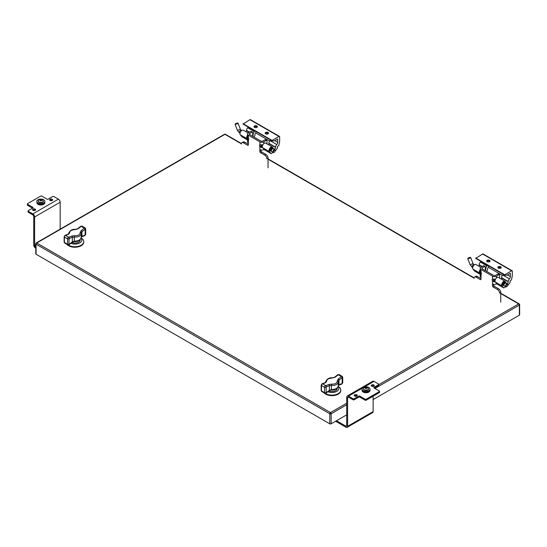 <?xml version="1.0" encoding="UTF-8"?>
<svg xmlns="http://www.w3.org/2000/svg" width="547" height="547" viewBox="0 0 547 547"><rect width="100%" height="100%" fill="white"/><g stroke="black" fill="none" stroke-linecap="round" stroke-linejoin="round"><path stroke-width="0.82" d="M475.699 257.999L504.758 274.779L511.657 270.792L482.598 254.02L475.699 258.396L504.758 275.168L506.946 275.216L510.358 273.302L510.406 276.618A2.25 1.299 -60 0 1 509.414 278.854A2.632 1.518 120 0 0 508.252 281.514L508.252 281.801A1.443 0.834 -60 0 1 507.226 283.572L506.898 283.763M487.172 261.705A1.682 0.971 180 0 1 486.68 261.015A1.682 0.971 180 0 1 488.368 260.044A1.682 0.971 180 0 1 490.05 261.015A1.682 0.971 180 0 1 489.011 261.917A1.682 0.971 180 0 1 487.172 261.705M498.344 268.153A1.682 0.971 180 0 1 497.852 267.462A1.682 0.971 180 0 1 499.534 266.492A1.682 0.971 180 0 1 501.223 267.462A1.682 0.971 180 0 1 500.177 268.365A1.682 0.971 180 0 1 498.344 268.153M507.609 285.725L509.954 282.717L510.296 280.597L511.459 279.92L512.334 275.64L512.334 271.189A0.964 0.554 120 0 0 512.136 270.744A0.964 0.554 120 0 0 511.657 270.792M504.758 274.779L504.758 275.168M505.64 283.093L505.64 282.587A2.776 1.6 120 0 0 505.066 281.315A2.776 1.6 120 0 0 502.433 282.683A2.776 1.6 120 0 0 502.037 285.917L503.746 287.92L505.804 286.765M503.308 285.329A1.785 1.026 -60 0 1 502.789 285.267A1.785 1.026 -60 0 1 502.789 283.209A1.785 1.026 -60 0 1 504.566 282.177A1.785 1.026 -60 0 1 504.881 282.601M474.673 271.127L480.191 274.32L474.673 271.127L472.984 269.138A2.776 1.6 120 0 1 473.381 265.904A2.776 1.6 120 0 1 476.013 264.543L480.847 267.333M480.875 261.384A2.25 1.299 -60 0 1 480.362 262.075A2.632 1.518 120 0 0 479.193 264.741L479.193 265.028A1.443 0.834 -60 0 1 478.816 266.163M512.136 270.744L483.083 253.972A0.964 0.554 120 0 0 482.598 254.02M489.948 261.35A1.682 0.971 0 0 0 488.368 260.714A1.682 0.971 0 0 0 486.782 261.35M501.12 267.798A1.682 0.971 0 0 0 499.534 267.162A1.682 0.971 0 0 0 497.955 267.798M505.066 281.315L498.372 277.452A2.776 1.6 120 0 0 495.739 278.813A2.776 1.6 120 0 0 495.343 282.047L497.045 284.05L503.746 287.92M501.175 279.073A1.443 0.834 120 0 0 501.558 277.938L508.252 281.801M509.414 278.854L502.72 274.984A2.632 1.518 120 0 0 501.558 277.65L501.558 277.938M502.72 274.984A2.25 1.299 120 0 0 503.233 274.293M507.466 274.915L510.406 276.618M502.385 275.373L488.505 267.36L487.596 268.276L487.596 269.808L486.591 271.367M493.326 279.052A1.668 0.964 -120 0 0 493.715 280.358L492.532 281.042A1.668 0.964 60 0 1 492.491 279.045A1.668 0.964 60 0 1 492.532 279.025L492.532 276.16L481.011 269.507A2.79 1.614 180 0 1 480.191 268.372L480.191 270.881A2.79 1.614 0 0 0 480.232 271.141L481.011 272.372A1.668 0.964 60 0 1 481.052 274.368A1.668 0.964 60 0 1 481.011 274.389L480.232 273.869A2.79 1.614 180 0 1 480.191 273.603L479.678 273.008A2.776 1.6 -60 0 1 480.191 269.603M485.374 268.598L485.893 268.892A1.443 0.834 -60 0 1 485.374 270.218M485.893 268.892L485.893 268.604A2.632 1.518 -60 0 1 487.056 265.945L480.362 262.075M487.575 265.254A2.25 1.299 -60 0 1 487.056 265.945M480.95 272.42A1.785 1.026 -60 0 1 480.43 272.358A1.785 1.026 -60 0 1 480.191 270.806M488.505 267.36L488.505 265.787M504.013 285.534A1.573 0.909 -60 0 1 503.568 285.479A1.573 0.909 -60 0 1 503.568 283.661A1.573 0.909 -60 0 1 505.148 282.751A1.573 0.909 -60 0 1 505.414 283.107M505.216 283.168L504.984 283.031A1.251 0.725 120 0 0 504.361 283.093A1.251 0.725 120 0 0 503.541 284.194A1.251 0.725 120 0 0 503.732 285.199L503.965 285.336M470.147 257.309L470.707 257.569L470.208 258.054L467.781 258.704L468.013 258.136L470.147 257.309L468.013 258.136M507.418 284.064L505.852 283.161A1.573 0.909 120 0 0 505.066 283.243A1.573 0.909 120 0 0 504.04 284.625A1.573 0.909 120 0 0 504.279 285.89L505.845 286.792A1.573 0.909 -60 0 1 505.606 285.527A1.573 0.909 -60 0 1 506.631 284.146A1.573 0.909 -60 0 1 507.418 284.064A1.573 0.909 -60 0 1 507.746 284.789A1.573 0.909 -60 0 1 507.732 284.966M506.789 286.614A1.573 0.909 -60 0 1 506.631 286.71L506.631 286.71A1.573 0.909 -60 0 1 505.845 286.792M506.919 286.546L506.919 286.546A1.169 0.677 -60 0 1 506.091 286.074A1.169 0.677 -60 0 1 506.919 284.638A1.169 0.677 -60 0 1 507.746 285.117A1.169 0.677 -60 0 1 506.919 286.546L506.919 286.546M498.18 268.044A1.367 0.786 180 0 1 499.534 267.346A1.367 0.786 180 0 1 500.888 268.044M487.008 261.596A1.367 0.786 180 0 1 488.368 260.898A1.367 0.786 180 0 1 489.722 261.596M244.646 142.152A3.009 1.737 -120 0 0 243.142 142.001L241.959 142.685A3.009 1.737 60 0 1 243.463 142.835L244.646 142.152L248.345 144.285M251.996 132.155L250.82 131.471L248.345 132.9A2.79 1.614 0 0 0 247.524 134.042A2.79 1.614 0 0 0 248.345 135.177L259.866 141.83A2.79 1.614 0 0 0 263.811 141.83L266.286 140.401A1.005 0.581 -60 0 1 266.792 140.353L265.61 139.67A1.005 0.581 120 0 0 265.11 139.717L262.635 141.147A1.121 0.65 180 0 1 261.042 141.147L249.528 134.5A1.121 0.65 180 0 1 249.193 134.042A1.121 0.65 180 0 1 249.528 133.584L251.996 132.155A1.005 0.581 -60 0 1 252.502 132.1A1.005 0.581 -60 0 1 252.707 132.559L252.707 136.333M262.355 146.5A1.121 0.65 180 0 1 261.657 146.569L261.042 146.035A1.668 0.964 60 0 1 260.659 144.723M268.051 167.84L268.051 158.124A3.009 1.737 -120 0 0 265.924 154.439L261.753 152.032A1.005 0.581 60 0 1 261.042 150.801L261.042 149.981M241.336 144.059A3.009 1.737 60 0 1 241.959 142.685M247.524 134.042L247.524 136.552A2.79 1.614 0 0 0 247.565 136.812L248.345 138.042A1.668 0.964 60 0 1 248.386 140.039A1.668 0.964 60 0 1 248.345 140.059L247.565 139.54A2.79 1.614 180 0 1 247.524 139.273L247.524 141.782A2.79 1.614 0 0 0 248.345 142.924L248.345 144.832A1.005 0.581 60 0 1 248.14 145.29A1.005 0.581 60 0 1 247.634 145.242L243.463 142.835M248.345 142.924L248.427 140.018M261.042 146.035L259.866 146.712A1.668 0.964 60 0 1 259.825 144.716A1.668 0.964 60 0 1 259.866 144.695L261.384 144.791A2.79 1.614 0 0 0 262.95 144.681M265.924 154.439L264.748 155.122L260.57 152.709A1.005 0.581 60 0 1 259.866 151.485L259.866 146.712L261.384 147.519A2.79 1.614 180 0 0 262.519 147.492M264.748 155.122A3.009 1.737 60 0 1 266.874 158.808L268.051 158.124M266.792 140.353A1.005 0.581 -60 0 1 266.998 140.811L266.998 143.868M263.811 149.058L264.105 149.406M250.82 131.471A1.005 0.581 -60 0 1 251.319 131.424L252.502 132.1M247.524 135.273A2.776 1.6 -60 0 0 247.012 138.678L247.524 139.28A2.79 1.614 180 0 1 248.345 138.138L248.352 138.131M263.811 149.577A2.79 1.614 180 0 1 259.866 149.577M243.032 123.67L272.085 140.449L278.991 136.463L249.931 119.69L243.032 124.066L272.085 140.839L274.279 140.887L277.691 138.972L277.739 142.288A2.25 1.299 -60 0 1 276.748 144.524A2.632 1.518 120 0 0 275.585 147.184L275.585 147.471A1.443 0.834 -60 0 1 274.56 149.242L274.232 149.434M254.505 127.376A1.682 0.971 180 0 1 254.013 126.685A1.682 0.971 180 0 1 255.702 125.714A1.682 0.971 180 0 1 257.384 126.685A1.682 0.971 180 0 1 256.345 127.588A1.682 0.971 180 0 1 254.505 127.376M265.678 133.824A1.682 0.971 180 0 1 265.179 133.133A1.682 0.971 180 0 1 266.868 132.162A1.682 0.971 180 0 1 268.55 133.133A1.682 0.971 180 0 1 267.51 134.036A1.682 0.971 180 0 1 265.678 133.824M274.936 151.396L277.288 148.387L277.63 146.268L278.792 145.591L279.667 141.311L279.667 136.859A0.964 0.554 120 0 0 279.469 136.415A0.964 0.554 120 0 0 278.991 136.463M272.085 140.449L272.085 140.839M272.974 148.763L272.974 148.258A2.776 1.6 120 0 0 272.399 146.986A2.776 1.6 120 0 0 269.767 148.353A2.776 1.6 120 0 0 269.37 151.587L271.08 153.591L273.138 152.435M270.642 150.999A1.785 1.026 -60 0 1 270.115 150.938A1.785 1.026 -60 0 1 270.115 148.88A1.785 1.026 -60 0 1 271.9 147.847A1.785 1.026 -60 0 1 272.215 148.271M248.181 133.003L243.34 130.213A2.776 1.6 120 0 0 240.714 131.574A2.776 1.6 120 0 0 240.318 134.815L242.041 136.818M248.208 127.054A2.25 1.299 -60 0 1 247.688 127.745A2.632 1.518 120 0 0 246.526 130.412L246.526 130.699A1.443 0.834 -60 0 1 246.15 131.834M279.469 136.415L250.417 119.643A0.964 0.554 120 0 0 249.931 119.69M257.281 127.02A1.682 0.971 0 0 0 255.702 126.384A1.682 0.971 0 0 0 254.116 127.02M268.447 133.468A1.682 0.971 0 0 0 266.868 132.832A1.682 0.971 0 0 0 265.281 133.468M272.399 146.986L265.698 143.123A2.776 1.6 120 0 0 263.073 144.483A2.776 1.6 120 0 0 262.676 147.717L264.399 149.728M268.509 144.743A1.443 0.834 120 0 0 268.885 143.608L275.585 147.471M276.748 144.524L270.047 140.654A2.632 1.518 120 0 0 268.885 143.321L268.885 143.608M270.047 140.654A2.25 1.299 120 0 0 270.567 139.964M274.799 140.586L277.739 142.288M269.719 141.044L255.832 133.03L254.929 133.947L254.929 135.478L253.924 137.037M252.707 134.268L253.227 134.562A1.443 0.834 -60 0 1 252.707 135.888M253.227 134.562L253.227 134.275A2.632 1.518 -60 0 1 254.389 131.615L247.688 127.745M254.909 130.924A2.25 1.299 -60 0 1 254.389 131.615M248.283 138.09A1.785 1.026 -60 0 1 247.757 138.029A1.785 1.026 -60 0 1 247.524 136.476M255.832 133.03L255.832 131.458M271.346 151.204A1.573 0.909 -60 0 1 270.902 151.15A1.573 0.909 -60 0 1 270.902 149.331A1.573 0.909 -60 0 1 272.474 148.422A1.573 0.909 -60 0 1 272.748 148.777M272.55 148.839L272.317 148.702A1.251 0.725 120 0 0 271.688 148.763A1.251 0.725 120 0 0 270.874 149.864A1.251 0.725 120 0 0 271.066 150.869L271.298 151.006M237.48 122.979L238.041 123.239L237.542 123.725L235.107 124.381L235.347 123.807L237.48 122.979L235.347 123.807M274.751 149.734L273.185 148.832A1.573 0.909 120 0 0 272.399 148.914A1.573 0.909 120 0 0 271.374 150.295A1.573 0.909 120 0 0 271.613 151.56L273.179 152.463A1.573 0.909 -60 0 1 272.939 151.204A1.573 0.909 -60 0 1 273.965 149.816A1.573 0.909 -60 0 1 274.751 149.734A1.573 0.909 -60 0 1 275.079 150.459A1.573 0.909 -60 0 1 275.066 150.637M274.115 152.285A1.573 0.909 -60 0 1 273.965 152.381L273.965 152.381A1.573 0.909 -60 0 1 273.179 152.463M274.252 152.223L274.252 152.223A1.169 0.677 -60 0 1 273.425 151.745A1.169 0.677 -60 0 1 274.252 150.309A1.169 0.677 -60 0 1 275.079 150.787A1.169 0.677 -60 0 1 274.252 152.223L274.252 152.223M265.514 133.714A1.367 0.786 180 0 1 266.868 133.017A1.367 0.786 180 0 1 268.221 133.714M254.341 127.266A1.367 0.786 180 0 1 255.702 126.569A1.367 0.786 180 0 1 257.056 127.266M79.971 239.907A5.087 2.94 180 0 1 79.999 240.222A5.087 2.94 180 0 1 78.577 242.259M80.156 239.743A5.279 3.05 180 0 1 78.645 242.225A5.279 3.05 180 0 1 71.828 242.54M81.127 238.273A6.954 4.014 180 0 1 79.404 243.128A6.954 4.014 180 0 1 70.816 243.312M68.272 244.994A8.848 5.108 0 0 0 68.655 245.227A8.848 5.108 0 0 0 78.296 246.335A8.848 5.108 0 0 0 83.759 241.617A8.848 5.108 0 0 0 81.188 238.013M66.953 244.359A8.848 5.108 0 0 0 76.895 247.107A8.848 5.108 0 0 0 83.759 242.13L83.759 241.617M81.941 236.325L81.209 237.254C81.031 239.613 78.747 240.933 74.365 241.206L74.44 241.61C77.606 241.952 79.869 240.598 81.229 237.548L81.209 233.118L81.941 231.723L81.941 236.325A0.95 0.615 67 0 1 81.64 236.81L84.758 235.654A0.95 0.656 -107.6 0 0 85.141 235.135A51.5 29.736 120 0 0 81.941 236.325M85.141 235.135L85.141 229.214A0.95 0.417 -129.9 0 0 84.32 228.161A50.556 29.189 -60 0 1 81.182 230.622L80.211 232.42A0.95 0.738 -8 0 1 81.209 233.118C81.045 235.825 78.761 237.138 74.365 237.07L74.365 241.206L72.354 241.856A0.95 0.472 53.8 0 1 72.245 242.239L74.44 241.61M81.195 233.008L81.229 233.453M72.245 242.239L69.093 244.707A0.95 0.417 50.1 0 0 69.154 244.365A51.5 29.736 120 0 1 72.354 241.856L72.354 237.261L74.365 237.07L74.495 235.723L71.773 236.051A0.95 0.615 67 0 1 72.354 237.261A51.5 29.736 -60 0 1 69.154 238.444L68.881 244.277A0.95 0.547 180 0 1 67.541 244.277L64.409 242.465A1.265 0.732 120 0 0 64.676 243.046L67.801 244.851A1.265 0.732 -60 0 1 67.541 244.277L67.541 238.854L64.409 237.049L64.409 242.465A0.95 0.547 180 0 1 64.136 242.082L64.676 243.046M71.773 236.051A50.556 29.189 -60 0 1 68.628 237.22L65.503 235.415A50.556 29.189 120 0 0 68.642 234.246L69.613 232.899A0.95 0.8 170.7 0 0 68.614 233.754L68.594 233.925M81.182 230.622A0.95 0.472 53.8 0 1 81.941 231.723A51.5 29.736 -60 0 0 85.141 229.214M80.211 232.42C80.149 234.759 78.242 235.86 74.495 235.723M68.642 234.246A0.95 0.615 -113 0 0 68.184 234.191L68.628 233.863M69.613 232.899C69.674 230.909 71.582 229.815 75.329 229.603L75.39 229.398C72.218 229.049 69.954 230.403 68.594 233.453M75.329 229.603L78.05 228.817A0.95 0.472 -126.2 0 0 77.578 228.769L80.73 226.294L82.023 226.15A1.265 0.732 120 0 0 81.195 226.355A0.95 0.417 -129.9 0 0 80.73 226.294M337.014 388.965L337.014 388.329A5.087 2.94 180 0 1 337.041 388.643A5.087 2.94 180 0 1 335.619 390.681M337.205 388.165A5.279 3.05 180 0 1 335.687 390.64A5.279 3.05 180 0 1 328.877 390.961M338.169 386.688A6.954 4.014 180 0 1 336.446 391.549A6.954 4.014 180 0 1 327.865 391.727M325.315 393.409A8.848 5.108 0 0 0 335.079 394.811A8.848 5.108 0 0 0 340.802 390.032A8.848 5.108 0 0 0 338.231 386.435M323.995 392.78A8.848 5.108 0 0 0 333.937 395.529A8.848 5.108 0 0 0 340.802 390.551L340.802 390.032M325.691 382.668A0.95 0.615 -113 0 0 325.233 382.613L322.108 383.768A0.95 0.656 72.4 0 1 322.545 383.83A50.556 29.189 120 0 0 325.691 382.668L326.662 381.321C326.723 379.331 328.624 378.23 332.371 378.018L335.099 377.232A50.556 29.189 120 0 0 338.237 374.77L341.369 376.575A50.556 29.189 -60 0 1 338.224 379.037L337.253 380.842A0.95 0.738 -8 0 1 338.251 381.532L338.983 380.144L338.983 384.746A0.95 0.615 67 0 1 338.682 385.232L341.8 384.069A0.95 0.656 -107.6 0 0 342.183 383.556A51.5 29.736 120 0 0 338.983 384.746L338.251 385.669C338.073 388.035 335.796 389.348 331.407 389.621L331.544 389.82M338.278 385.97L338.251 381.532C338.087 384.24 335.803 385.56 331.407 385.485L331.407 389.621L329.397 390.278A0.95 0.472 53.8 0 1 329.287 390.654L331.482 390.025C334.655 390.373 336.918 389.02 338.278 385.97M326.662 381.321A0.95 0.8 170.7 0 0 325.663 382.168L325.233 382.613M338.244 381.43L338.278 381.868M326.197 392.787L326.197 386.866A51.5 29.736 120 0 0 329.397 385.676L331.407 385.485L331.544 384.138L328.815 384.473A0.95 0.615 67 0 1 329.397 385.676L329.397 390.278A51.5 29.736 120 0 0 326.197 392.787A0.95 0.417 50.1 0 1 326.135 393.122L329.287 390.654M332.371 378.018L332.432 377.813C329.26 377.471 326.997 378.818 325.636 381.868M338.224 379.037A0.95 0.472 53.8 0 1 338.983 380.144A51.5 29.736 120 0 0 342.183 377.635L342.183 383.556M337.253 380.842C337.191 383.173 335.29 384.274 331.544 384.138M336.494 420.739L345.998 426.222A1.005 0.581 -120 0 0 346.504 426.277A1.005 0.581 -120 0 0 346.709 425.812L346.709 397.149A2.509 1.45 60 0 1 347.229 396.001A2.509 1.45 60 0 1 348.48 396.124L353.034 398.756A0.8 0.465 0 0 0 354.169 398.756L358.709 396.137A0.8 0.465 180 0 1 359.844 396.137L365.095 399.166A0.8 0.465 0 0 0 366.23 399.166L379.283 391.631A0.8 0.465 0 0 0 379.283 390.975L374.032 387.946A0.8 0.465 180 0 1 374.032 387.29L378.572 384.664L378.572 385.69A0.8 0.465 0 0 0 378.811 385.361L378.811 384.343A0.8 0.465 180 0 1 378.572 384.664M373.129 385.744L373.129 386.414M373.129 396.206L373.129 411.583A2.256 1.299 60 0 1 372.664 412.616L347.126 427.357A2.256 1.299 60 0 1 345.998 427.248L335.612 421.252M347.229 396.001L372.767 381.259A2.509 1.45 60 0 1 374.018 381.382L378.572 384.015A0.8 0.465 180 0 1 378.811 384.343M353.034 398.756L353.034 399.775L348.48 397.149A1.258 0.725 -120 0 0 347.858 397.088A1.258 0.725 -120 0 0 347.598 397.662L347.598 426.325A2.256 1.299 60 0 1 347.126 427.357M374.353 388.124L378.572 385.69M353.034 399.775A0.8 0.465 0 0 0 354.169 399.775L358.709 397.156A0.8 0.465 180 0 1 359.844 397.156L365.095 400.185A0.8 0.465 0 0 0 366.23 400.185L379.283 392.65A0.8 0.465 0 0 0 379.515 392.322L379.515 391.303M371.536 386.079A1.511 0.868 180 0 1 373.977 386.079M354.511 395.905A1.511 0.868 180 0 1 356.952 395.905M371.693 386.182A1.511 0.868 180 0 1 371.249 385.567A1.511 0.868 180 0 1 372.76 384.698A1.511 0.868 180 0 1 374.264 385.567A1.511 0.868 180 0 1 373.334 386.373A1.511 0.868 180 0 1 371.693 386.182M354.668 396.014A1.511 0.868 180 0 1 354.224 395.399A1.511 0.868 180 0 1 355.735 394.524A1.511 0.868 180 0 1 357.239 395.399A1.511 0.868 180 0 1 356.309 396.199A1.511 0.868 180 0 1 354.668 396.014M60.156 229.152L60.156 202.226L34.625 216.968L34.625 245.63L35.787 244.96M34.625 216.968A2.509 1.45 -120 0 0 32.847 213.898L28.294 211.265A0.8 0.465 180 0 1 28.061 210.937L28.061 211.962A0.8 0.465 0 0 0 28.294 212.291L32.847 214.916A1.258 0.725 60 0 1 33.736 216.455L33.736 245.124A2.256 1.299 -120 0 0 35.329 247.887L35.787 248.147M35.787 247.121L35.329 246.861A1.005 0.581 60 0 1 34.625 245.63M60.156 202.226A2.509 1.45 -120 0 0 58.385 199.156L53.832 196.523A0.8 0.465 0 0 0 52.697 196.523L48.157 199.142A0.8 0.465 180 0 1 47.021 199.142L41.77 196.113A0.8 0.465 0 0 0 40.635 196.113L27.582 203.648A0.8 0.465 0 0 0 27.582 204.304L32.834 207.334A0.8 0.465 180 0 1 32.834 207.99L28.294 210.609A0.8 0.465 180 0 0 28.061 210.937M27.35 203.976L27.35 205.002A0.8 0.465 0 0 0 27.582 205.33L32.519 208.175M32.888 210.219A1.511 0.868 180 0 1 35.336 210.219M49.914 200.393A1.511 0.868 180 0 1 52.355 200.393M33.046 210.328A1.511 0.868 180 0 1 32.601 209.713A1.511 0.868 180 0 1 34.112 208.838A1.511 0.868 180 0 1 35.617 209.713A1.511 0.868 180 0 1 34.687 210.513A1.511 0.868 180 0 1 33.046 210.328M50.071 200.496A1.511 0.868 180 0 1 49.627 199.881A1.511 0.868 180 0 1 51.138 199.012A1.511 0.868 180 0 1 52.642 199.881A1.511 0.868 180 0 1 51.712 200.687A1.511 0.868 180 0 1 50.071 200.496M38.017 203.04A4.014 2.318 0 0 0 42.386 203.539A4.014 2.318 0 0 0 44.861 201.399A4.014 2.318 0 0 0 40.847 199.081A4.014 2.318 0 0 0 36.84 201.399A4.014 2.318 0 0 0 38.017 203.04M36.84 201.399L36.84 201.952A4.014 2.318 0 0 0 38.017 203.587A4.014 2.318 0 0 0 42.386 204.093A4.014 2.318 0 0 0 44.861 201.952L44.861 201.399M36.916 202.411L36.916 202.752A3.932 2.27 0 0 0 40.847 205.022A3.932 2.27 0 0 0 44.786 202.752L44.786 202.411M363.181 390.77A4.014 2.318 0 0 0 367.55 391.276A4.014 2.318 0 0 0 370.032 389.136A4.014 2.318 0 0 0 366.018 386.818A4.014 2.318 0 0 0 362.005 389.136A4.014 2.318 0 0 0 363.181 390.77M362.005 389.136L362.005 389.683A4.014 2.318 0 0 0 363.181 391.324A4.014 2.318 0 0 0 367.55 391.823A4.014 2.318 0 0 0 370.032 389.683L370.032 389.136M362.087 390.148L362.087 390.483A3.932 2.27 0 0 0 366.018 392.753A3.932 2.27 0 0 0 369.95 390.483L369.95 390.148M42.707 202.281L38.994 202.281M41.134 199.532L41.928 199.99L41.627 200.626L39.774 200.318L40.047 199.689L41.134 199.532L41.134 200.318L40.047 200.475L40.047 199.689M40.034 199.71C39.644 200.551 40.17 200.852 41.627 200.626L41.134 200.318M367.878 390.018L364.158 390.018M366.299 387.269L367.099 387.727L366.825 388.356L365.731 388.514L364.938 388.055L365.205 387.44L366.299 387.269L366.299 388.055L365.211 388.213L365.211 387.426M366.825 388.356L366.299 388.055M493.715 284.31L493.715 285.131A1.005 0.581 -120 0 0 494.42 286.361L498.591 288.768A3.009 1.737 -120 0 1 500.724 292.454L499.541 293.137A3.009 1.737 -120 0 0 497.414 289.452L493.244 287.038A1.005 0.581 60 0 1 492.532 285.814L492.532 283.907A2.79 1.614 0 0 0 496.485 283.907L496.779 283.736M481.011 272.468L481.025 272.461A2.79 1.614 180 0 0 480.191 273.603L480.191 276.112A2.79 1.614 0 0 0 481.011 277.254L481.011 279.161A1.005 0.581 60 0 1 480.806 279.62A1.005 0.581 60 0 1 480.3 279.572L476.129 277.165A3.009 1.737 -120 0 0 474.625 277.014A3.009 1.737 -120 0 0 474.003 278.389M476.129 277.165L477.312 276.481A3.009 1.737 -120 0 0 475.808 276.331L474.625 277.014M477.312 276.481L481.011 278.614M481.011 277.254L481.093 274.341M480.191 268.372A2.79 1.614 180 0 1 481.011 267.23L483.486 265.801A1.005 0.581 -60 0 1 483.986 265.753L485.168 266.43A1.005 0.581 -60 0 1 485.374 266.888L485.374 270.662M492.532 276.16A2.79 1.614 0 0 0 496.485 276.16L498.953 274.731A1.005 0.581 -60 0 1 499.459 274.683L498.276 273.999A1.005 0.581 120 0 0 497.777 274.047L495.302 275.476A1.121 0.65 180 0 1 493.715 275.476L482.194 268.83A1.121 0.65 180 0 1 481.866 268.372A1.121 0.65 180 0 1 482.194 267.907L484.669 266.485A1.005 0.581 -60 0 1 485.168 266.43M492.532 279.025L494.05 279.12A2.79 1.614 0 0 0 495.616 279.011M495.192 281.821A2.79 1.614 180 0 1 494.05 281.849L492.532 281.042L492.532 283.907M500.724 292.454L500.724 302.17M499.459 274.683A1.005 0.581 -60 0 1 499.664 275.141L499.664 278.197M493.715 280.358L494.324 280.898L494.05 281.849M495.021 280.83A1.121 0.65 180 0 1 494.324 280.898M346.709 404.78L331.154 413.758L331.154 423.822L346.709 414.845M373.129 399.59L519.37 315.161L519.37 305.096L374.948 388.473M36.068 254.239L329.793 423.822L329.793 413.758L36.068 244.174L36.068 254.239A0.964 0.554 180 0 1 35.787 253.842L35.787 243.777A0.964 0.554 0 0 0 36.068 244.174A0.964 0.554 120 0 1 36.745 242.991L330.477 412.575L346.709 403.207M378.811 384.671L518.686 303.913A0.964 0.554 -120 0 1 519.37 305.096A0.964 0.554 0 0 0 519.65 304.7L519.65 314.764A0.964 0.554 180 0 1 519.37 315.161M331.154 423.822A0.964 0.554 180 0 1 329.793 423.822M497.032 284.037L503.732 287.907M502.037 285.917L495.343 282.047M507.226 283.572L505.64 282.655M501.558 277.65L508.252 281.514M479.678 273.008L472.984 269.138M479.193 265.028L482.01 266.649M479.193 264.741L482.263 266.505M485.374 268.303L485.893 268.604M474.263 264.926L473.907 264.714A1.573 0.909 120 0 0 472.334 265.623A1.573 0.909 120 0 0 472.334 267.442L470.119 264.741L467.781 258.704M473.907 264.714L473.052 263.599L470.119 264.741M248.345 144.832L247.634 145.242M249.528 133.584L249.528 134.5M266.286 140.401L265.11 139.717M261.042 150.801L259.866 151.485M261.753 152.032L260.57 152.709M259.866 144.695L259.866 141.83M248.345 135.177L248.345 138.042M247.565 139.54L248.728 139.43M263.811 141.83L263.811 143.622M261.657 146.569L261.384 147.519M271.08 153.591L264.379 149.721L271.059 153.577M269.37 151.587L262.676 147.717M274.56 149.242L272.974 148.326M268.885 143.321L275.585 147.184M247.012 138.678L240.318 134.815M242.006 136.798L247.524 139.984L242.02 136.812M246.526 130.699L249.343 132.326M246.526 130.412L249.596 132.176M252.707 133.981L253.227 134.275M241.596 130.596L241.241 130.384A1.573 0.909 120 0 0 239.661 131.294A1.573 0.909 120 0 0 239.661 133.112L237.453 130.412L235.107 124.381M241.241 130.384L240.386 129.27L237.453 130.412M84.758 235.654L85.688 234.342A0.95 0.547 180 0 1 85.414 234.725M85.688 234.342L85.688 228.926A0.95 0.547 180 0 1 85.414 229.309M68.881 238.854A0.95 0.547 180 0 1 67.541 238.854A1.265 0.732 -60 0 1 68.628 237.22A0.95 0.656 72.4 0 1 69.154 238.444M68.184 234.191L65.066 235.354A0.95 0.656 72.4 0 1 65.503 235.415A1.265 0.732 120 0 0 64.409 237.049A0.95 0.547 180 0 1 64.136 236.666L64.136 242.082M78.05 228.817A50.556 29.189 120 0 0 81.195 226.355L84.32 228.161A1.265 0.732 -60 0 1 85.147 227.955L82.023 226.15M338.682 385.232L338.244 385.56M325.923 392.691A0.95 0.547 180 0 1 324.583 392.691L324.583 387.276L321.458 385.464L321.458 390.886A1.265 0.732 120 0 0 321.718 391.461L324.843 393.272A1.265 0.732 -60 0 1 324.583 392.691L321.458 390.886A0.95 0.547 180 0 1 321.178 390.496L321.718 391.461M341.8 384.069L342.737 382.756A0.95 0.547 180 0 1 342.456 383.146M328.815 384.473A50.556 29.189 -60 0 1 325.67 385.635L322.545 383.83A1.265 0.732 120 0 0 321.458 385.464A0.95 0.547 180 0 1 321.178 385.081L321.178 390.496M335.099 377.232A0.95 0.472 -126.2 0 0 334.627 377.184L337.779 374.716L339.065 374.572A1.265 0.732 120 0 0 338.237 374.77A0.95 0.417 -129.9 0 0 337.779 374.716M342.737 382.756L342.737 377.341A0.95 0.547 180 0 1 342.456 377.731M342.183 377.635A0.95 0.417 -129.9 0 0 341.369 376.575A1.265 0.732 -60 0 1 342.196 376.377L339.065 374.572M325.923 387.276A0.95 0.547 180 0 1 324.583 387.276A1.265 0.732 -60 0 1 325.67 385.635A0.95 0.656 72.4 0 1 326.197 386.866M348.48 396.124L362.47 388.049M364.138 387.085L374.018 381.382M345.998 426.222L346.709 425.812M348.48 397.149L347.598 397.662M373.129 411.583L347.598 426.325M354.169 399.775L354.169 398.756M374.032 387.946L374.032 387.29M379.283 391.631L379.283 392.65M366.23 399.166L366.23 400.185M365.095 399.166L365.095 400.185M359.844 397.156L359.844 396.137M358.709 397.156L358.709 396.137M28.294 211.265L28.294 212.291M58.385 199.156L32.847 213.898M35.787 246.601L35.329 246.861M32.834 207.99L32.834 207.334M27.582 204.304L27.582 205.33M43.411 201.193A2.564 1.484 180 0 1 41.893 202.616A2.564 1.484 180 0 1 39.049 202.315A2.564 1.484 180 0 1 38.29 201.193C38.372 199.552 39.733 199.026 42.365 199.628L43.411 201.193C41.702 203.293 39.999 203.293 38.29 201.193M40.075 199.682L41.647 199.696L41.668 200.605M368.582 388.931A2.564 1.484 180 0 1 367.058 390.346A2.564 1.484 180 0 1 364.22 390.052A2.564 1.484 180 0 1 363.454 388.931C363.536 387.283 364.897 386.763 367.536 387.358L368.582 388.931C366.873 391.023 365.164 391.023 363.454 388.931M365.246 387.42L366.811 387.433L366.832 388.336M366.791 388.356C365.341 388.589 364.808 388.281 365.205 387.44M481.011 269.507L481.011 272.372M481.011 279.161L480.3 279.572M484.669 266.485L483.486 265.801M498.953 274.731L497.777 274.047M496.485 277.951L496.485 276.16M496.485 283.907L496.485 283.387M493.715 285.131L492.532 285.814M494.42 286.361L493.244 287.038M498.591 288.768L497.414 289.452M481.394 273.753L480.232 273.869M482.194 268.83L482.194 267.907M519.37 304.31A0.964 0.554 120 0 0 519.171 303.865A0.964 0.554 120 0 0 518.686 303.913L500.724 293.541M474.017 278.122L268.051 159.211M241.35 143.793L224.961 134.33L36.745 242.991A0.964 0.554 -120 0 0 36.266 242.943A0.964 0.964 0 0 0 35.787 243.777A0.964 0.554 0 0 1 36.068 243.388M224.475 134.282A0.964 0.554 60 0 1 224.961 134.33A0.964 0.554 120 0 1 225.439 134.282A0.964 0.964 0 0 0 224.475 134.282L36.266 242.943M329.793 413.758A0.964 0.554 0 0 0 331.154 413.758A0.964 0.554 60 0 0 330.477 412.575A0.964 0.554 120 0 0 329.793 413.758M505.148 282.751L504.047 282.115M503.568 285.479L502.474 284.843M495.049 280.556L493.387 279.599M481.08 272.495L480.116 271.934M472.69 267.647L472.334 267.442M473.052 263.599L470.707 257.569M272.474 148.422L271.38 147.786M270.902 151.15L269.808 150.514M262.382 146.227L260.721 145.27M248.413 138.165L247.449 137.605M240.024 133.318L239.661 133.112M240.386 129.27L238.041 123.239M79.965 239.914L79.965 240.55M81.64 236.81L81.195 237.138M69.093 244.707L67.801 244.851M75.39 229.398L77.578 228.769M85.688 228.926L85.147 227.955M65.066 235.354L64.136 236.666M326.135 393.122L324.843 393.272M332.432 377.813L334.627 377.184M322.108 383.768L321.178 385.081M342.737 377.341L342.196 376.377M519.65 304.7A0.964 0.964 0 0 0 519.171 303.865L500.724 293.213M474.071 277.828L268.051 158.883M241.398 143.499L225.439 134.282"/></g></svg>
